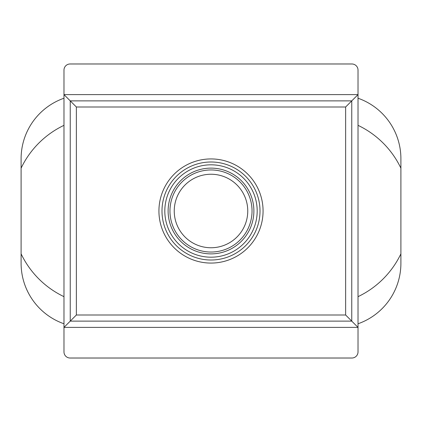 <?xml version="1.0" encoding="UTF-8"?>
<svg xmlns="http://www.w3.org/2000/svg" width="422" height="422" viewBox="0 0 422 422"><rect width="100%" height="100%" fill="white"/><g stroke="black" fill="none" stroke-linecap="round" stroke-linejoin="round"><path stroke-width="0.63" d="M358.02 323.774A64.102 64.102 0 0 0 400.9 263.291L400.9 168.167A90.783 90.783 0 0 0 358.02 125.339L358.02 327.393L351.758 321.126L70.242 321.126L63.98 327.393L63.98 351.895A6.124 6.124 0 0 0 70.105 358.02L351.895 358.02A6.124 6.124 0 0 0 358.02 351.895L358.02 327.393L63.98 327.393L63.98 125.339A90.783 90.783 0 0 0 21.1 168.167L21.1 253.833A90.783 90.783 0 0 0 63.98 296.661M358.02 125.339L358.02 94.607L63.98 94.607L76.366 106.998L76.366 315.002L70.242 321.126L70.242 100.874L351.758 100.874L358.02 94.607L358.02 70.105A6.124 6.124 0 0 0 351.895 63.98L70.105 63.98A6.124 6.124 0 0 0 63.98 70.105L63.98 125.339M400.9 168.167L400.9 158.709A64.102 64.102 0 0 0 358.02 98.226M63.98 98.226A64.102 64.102 0 0 0 21.1 158.709L21.1 168.167M21.1 253.833L21.1 263.291A64.102 64.102 0 0 0 63.98 323.774M358.02 296.661A90.783 90.783 0 0 0 400.9 253.833M76.366 315.002L345.634 315.002L351.758 321.126L351.758 100.874L345.634 106.998L76.366 106.998M211 174.244A36.756 36.756 0 0 1 242.829 229.378A36.756 36.756 0 0 1 179.171 229.378A36.756 36.756 0 0 1 211 174.244M211 168.12A42.88 42.88 0 0 1 248.136 232.443A42.88 42.88 0 0 1 173.864 232.443A42.88 42.88 0 0 1 211 168.12M211 164.812A46.188 46.188 0 0 1 251 234.094A46.188 46.188 0 0 1 171 234.094A46.188 46.188 0 0 1 211 164.812M211 161.995A49.005 49.005 0 0 1 253.443 235.502A49.005 49.005 0 0 1 168.557 235.502A49.005 49.005 0 0 1 211 161.995M211 158.93A52.07 52.07 0 0 1 256.096 237.032A52.07 52.07 0 0 1 165.904 237.032A52.07 52.07 0 0 1 211 158.93M345.634 315.002L345.634 106.998M211 169.955A41.045 41.045 0 0 1 246.543 231.52A41.045 41.045 0 0 1 175.457 231.52A41.045 41.045 0 0 1 211 169.955"/></g></svg>
